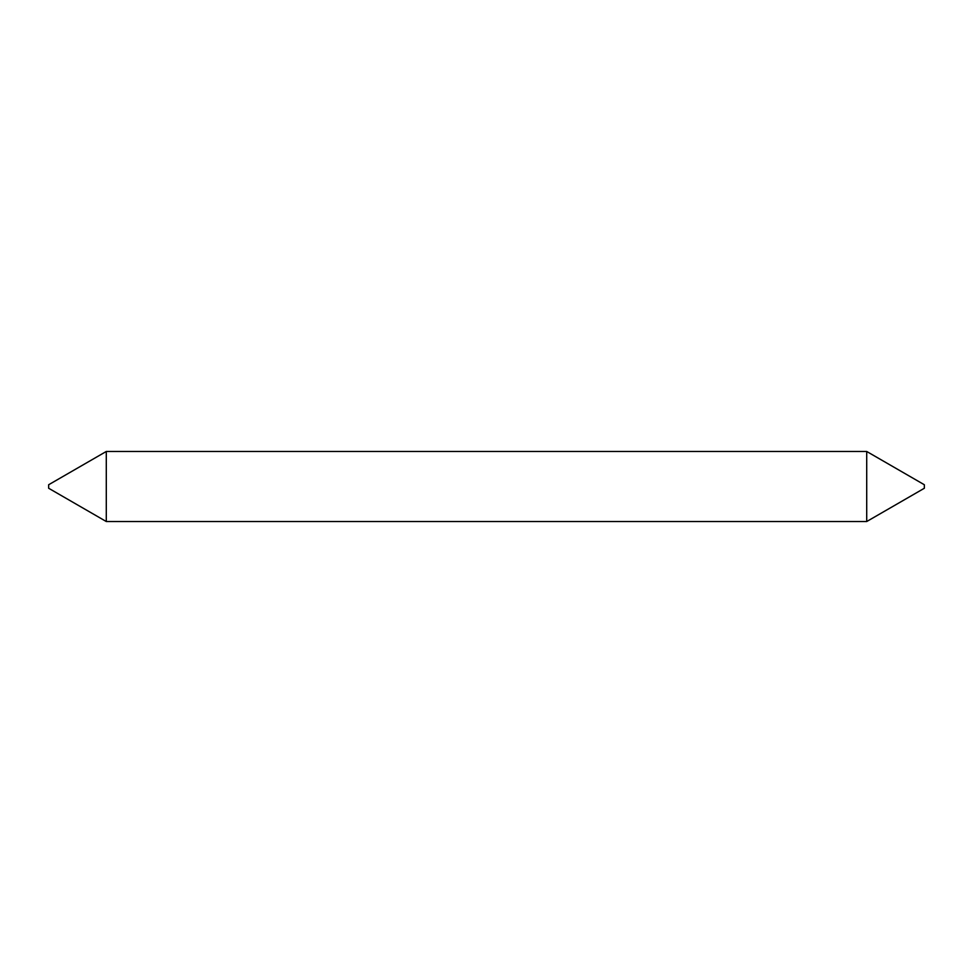 <?xml version="1.0" encoding="UTF-8"?>
<svg xmlns="http://www.w3.org/2000/svg" width="973" height="973" viewBox="0 0 973 973"><rect width="100%" height="100%" fill="white"/><g stroke="black" fill="none" stroke-linecap="round" stroke-linejoin="round"><path stroke-width="1.46" d="M866.712 451.472L866.712 521.528L924.35 488.251L924.35 484.749L866.712 451.472L106.288 451.472L106.288 521.528L48.65 488.251L48.65 484.749L106.288 451.472M866.712 521.528L106.288 521.528"/></g></svg>

